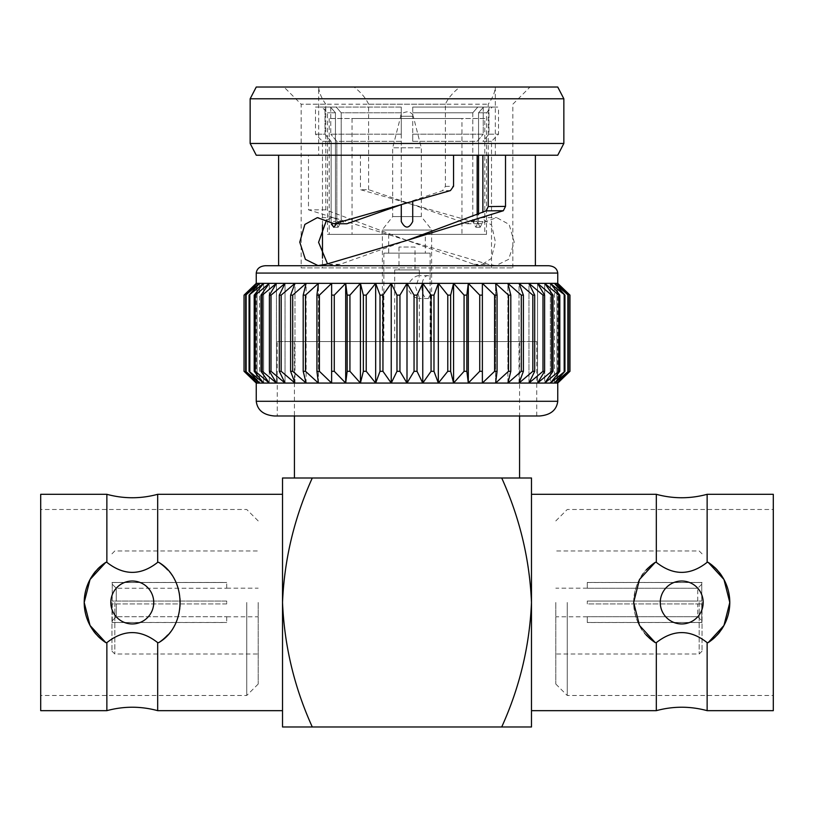 <?xml version="1.0" encoding="UTF-8"?>
<svg xmlns="http://www.w3.org/2000/svg" width="814" height="814" viewBox="0 0 814 814"><rect width="100%" height="100%" fill="white"/><g stroke="black" fill="none" stroke-linecap="round" stroke-linejoin="round"><path stroke-width="0.61" stroke-dasharray="4.07 3.05" d="M656.318 494.312L656.318 562.342L655.28 562.342C626.882 578.815 626.882 626.139 655.28 642.633L656.318 642.633L656.318 710.663M501.719 726.973L531.481 726.973L531.481 602.482C529.639 645.787 519.719 687.281 501.719 726.973L282.519 726.973L282.519 602.482C284.32 559.401 294.241 517.908 312.281 478.001L531.481 478.001L531.481 602.482C529.68 559.401 519.759 517.908 501.719 478.001L282.519 478.001L282.519 602.482C284.361 645.787 294.281 687.281 312.281 726.973M702.044 602.482L702.044 651.139L702.044 602.482M587.291 603.917L587.291 601.058L587.291 603.917L701.76 603.917L587.291 603.917L587.291 601.058L701.76 601.058L587.291 601.058L697.751 601.058L697.751 588.247L701.76 584.228L701.76 601.058L701.76 582.509L701.76 601.058L587.291 601.058L587.291 603.917L697.751 603.917L697.751 616.727L701.76 620.746L701.76 603.917L701.76 622.466L701.76 603.917L697.751 603.917L701.76 603.917L701.76 620.746L697.751 616.727L587.291 616.727L697.751 616.727L697.751 603.917L587.291 603.917M587.291 622.466L701.76 622.466L587.291 622.517L587.291 616.727L587.291 622.466M587.291 582.509L701.76 582.509L587.291 582.458L587.291 588.247L697.751 588.247L587.291 588.247L587.291 582.509M555.809 602.482L555.809 684.045L555.809 602.482M697.751 601.058L697.751 588.247L701.76 584.228L701.76 582.509L701.76 601.058L697.751 601.058M701.76 620.746L701.76 622.466L701.76 620.746M660.266 602.482A21.459 21.459 0 0 0 692.46 621.072A21.459 21.459 0 0 0 692.46 583.903A21.459 21.459 0 0 0 660.266 602.482A21.459 21.459 0 0 1 692.46 583.903A21.459 21.459 0 0 1 692.46 621.072A21.459 21.459 0 0 1 660.266 602.482M655.28 562.342A48.077 48.077 0 0 0 655.28 642.633M646.357 635.052A48.077 48.077 0 0 1 646.357 569.922M703.184 602.482A21.459 21.459 0 0 0 670.99 583.903A21.459 21.459 0 0 0 670.99 621.072A21.459 21.459 0 0 0 703.184 602.482M656.318 562.342C673.31 575.712 690.241 575.712 707.132 562.342L707.132 494.312M708.17 562.342A48.077 48.077 0 0 1 708.17 642.633C736.568 626.159 736.568 578.835 708.17 562.342L707.132 562.342M707.132 710.663L707.132 642.633L708.17 642.633M707.132 642.633C690.14 629.263 673.209 629.263 656.318 642.633M773.3 494.312L773.3 710.663M773.3 602.482L773.3 695.492L773.3 602.482M567.256 602.482L567.256 695.492L567.256 602.482M157.682 494.312L157.682 562.342L158.72 562.342C187.118 578.815 187.118 626.139 158.72 642.633L157.682 642.633L157.682 710.663M111.956 602.482L111.956 651.139L111.956 602.482M226.709 602.482L226.709 601.058L112.24 601.058L112.24 582.509L226.709 582.509L112.24 582.509L112.24 601.058L226.709 601.058L226.709 603.917L112.24 603.917L112.24 622.466L226.709 622.466L112.24 622.466L112.24 603.917L226.709 603.917L226.709 602.482L226.709 603.917L116.249 603.917L116.249 616.727L112.24 620.746L112.24 603.917L116.249 603.917L116.249 616.727L226.709 616.727L116.249 616.727L112.24 620.746L112.24 622.466L112.24 603.917L226.709 603.917L226.709 601.058L116.249 601.058L116.249 588.247L112.24 584.228L112.24 601.058L116.249 601.058L116.249 588.247L226.709 588.247L116.249 588.247L112.24 584.228L112.24 582.509L112.24 601.058L226.709 601.058L226.709 602.482M258.191 602.482L258.191 684.045L258.191 602.482M226.709 588.247L226.709 582.509L226.709 588.247M226.709 616.727L226.709 622.466L226.709 616.727M153.734 602.482A21.459 21.459 0 0 1 121.54 621.072A21.459 21.459 0 0 1 121.54 583.903A21.459 21.459 0 0 1 153.734 602.482A21.459 21.459 0 0 0 121.54 583.903A21.459 21.459 0 0 0 121.54 621.072A21.459 21.459 0 0 0 153.734 602.482M158.72 562.342A48.077 48.077 0 0 1 158.72 642.633M167.643 635.052A48.077 48.077 0 0 0 167.643 569.922M110.816 602.482A21.459 21.459 0 0 1 143.01 583.903A21.459 21.459 0 0 1 143.01 621.072A21.459 21.459 0 0 1 110.816 602.482M106.868 710.663L106.868 642.633C123.86 629.263 140.791 629.263 157.682 642.633M106.868 642.633L105.83 642.633C77.432 626.159 77.432 578.835 105.83 562.342A48.077 48.077 0 0 0 105.83 642.633M105.83 562.342L106.868 562.342L106.868 494.312M157.682 562.342C140.69 575.712 123.759 575.712 106.868 562.342M40.7 494.312L40.7 710.663M40.7 602.482L40.7 695.492L40.7 602.482M246.744 602.482L246.744 695.492L246.744 602.482M294.434 341.585L519.566 341.585L294.434 341.585L294.434 415.985M277.269 341.585L536.731 341.585L277.269 341.585L277.269 415.985L536.731 415.985L274.41 415.985M244.037 295.126L244.037 371.306L256.247 383.068L557.753 383.068L557.753 283.364L556.918 283.364L569.81 295.126L569.81 371.306L556.918 383.068L556.918 283.364L556.918 383.068L568.335 371.306L554.456 383.068L554.456 283.364L567.867 295.126L567.867 371.306M569.81 295.126L557.753 283.364M569.963 295.126L569.81 371.306M567.867 295.126L556.918 283.364L554.456 283.364L554.456 383.068L564.936 371.306L550.366 383.068L550.366 283.364L564.173 295.126L564.173 371.306M568.335 295.126L568.335 371.306M564.173 295.126L564.936 295.126L554.456 283.364L550.366 283.364L550.366 383.068L559.808 371.306L558.75 371.306L544.719 383.068L544.719 283.364L558.75 295.126L558.75 371.306M564.936 295.126L564.936 371.306M558.75 295.126L559.808 295.126L550.366 283.364L544.719 283.364L544.719 383.068L553.011 371.306L551.658 371.306L537.555 383.068L537.555 283.364L551.658 295.126L551.658 371.306M559.808 295.126L559.808 371.306M551.658 295.126L553.011 295.126L544.719 283.364L537.555 283.364L537.555 383.068L544.607 371.306L542.989 371.306L528.958 383.068L528.958 283.364L542.989 295.126L542.989 371.306M553.011 295.126L553.011 371.306M542.989 295.126L544.607 295.126L537.555 283.364L528.958 283.364L528.958 383.068L534.696 371.306L532.824 371.306L519.027 383.068L519.027 283.364L532.824 295.126L532.824 371.306M544.607 295.126L544.607 371.306M532.824 295.126L534.696 295.126L528.958 283.364L519.027 283.364L519.027 383.068L523.392 371.306L521.286 371.306L507.875 383.068L507.875 283.364L521.286 295.126L521.286 371.306M534.696 295.126L534.696 371.306M521.286 295.126L523.392 295.126L519.027 283.364L507.875 283.364L507.875 383.068L510.805 371.306L508.496 371.306L495.604 383.068L495.604 283.364L508.496 295.126L508.496 371.306M523.392 295.126L523.392 371.306M508.496 295.126L510.805 295.126L507.875 283.364L495.604 283.364L495.604 383.068L497.079 371.306L494.586 371.306L482.376 383.068L482.376 283.364L494.586 295.126L494.586 371.306M510.805 295.126L510.805 371.306M494.586 295.126L497.079 295.126L495.604 283.364L468.315 283.364L479.731 295.126L479.731 371.306L468.315 383.068L468.315 283.364L453.581 283.364L464.072 295.126L464.072 371.306L453.581 383.068L453.581 283.364L438.339 283.364L447.781 295.126L447.781 371.306L438.339 383.068L438.339 283.364L422.761 283.364L431.054 295.126L431.054 371.306L422.761 383.068L422.761 283.364L407 283.364L414.051 295.126L414.051 371.306L407 383.068L407 283.364L391.239 283.364L396.978 295.126L396.978 371.306L391.239 383.068L391.239 283.364L375.661 283.364L380.016 295.126L380.016 371.306L375.661 383.068L375.661 283.364L360.419 283.364L363.349 295.126L363.349 371.306L360.419 383.068L360.419 283.364L345.685 283.364L347.161 295.126L347.161 371.306L345.685 383.068L345.685 283.364L331.624 283.364L331.624 383.068L331.624 371.306L331.624 383.068L319.414 371.306L316.921 371.306L318.396 383.068L318.396 283.364L316.921 295.126L316.921 371.306M497.079 295.126L497.079 371.306M479.731 371.306L482.376 371.306L482.376 283.364L482.376 383.068M479.731 295.126L482.376 295.126M464.072 295.126L466.839 295.126L468.315 283.364M466.839 295.126L466.839 371.306L468.315 383.068M466.839 371.306L464.072 371.306M447.781 295.126L450.651 295.126L453.581 283.364M450.651 295.126L450.651 371.306L453.581 383.068M450.651 371.306L447.781 371.306M431.054 295.126L433.984 295.126L438.339 283.364M433.984 295.126L433.984 371.306L438.339 383.068M433.984 371.306L431.054 371.306M414.051 295.126L417.022 295.126L422.761 283.364M417.022 295.126L417.022 371.306L422.761 383.068M417.022 371.306L414.051 371.306M396.978 295.126L399.949 295.126L407 283.364M399.949 295.126L399.949 371.306L407 383.068M399.949 371.306L396.978 371.306M380.016 295.126L382.946 295.126L391.239 283.364M382.946 295.126L382.946 371.306L391.239 383.068M382.946 371.306L380.016 371.306M363.349 295.126L366.219 295.126L375.661 283.364M366.219 295.126L366.219 371.306L375.661 383.068M366.219 371.306L363.349 371.306M347.161 295.126L349.928 295.126L360.419 283.364M349.928 295.126L349.928 371.306L360.419 383.068M349.928 371.306L347.161 371.306M334.269 295.126L334.269 371.306L331.624 371.306L331.624 295.126L334.269 295.126L345.685 283.364M334.269 371.306L345.685 383.068M316.921 295.126L319.414 295.126L331.624 283.364L318.396 283.364L318.396 383.068L305.504 371.306L303.195 371.306L306.125 383.068L306.125 283.364L303.195 295.126L303.195 371.306M319.414 295.126L319.414 371.306M303.195 295.126L305.504 295.126L318.396 283.364L306.125 283.364L306.125 383.068L292.714 371.306L290.608 371.306L294.973 383.068L294.973 283.364L290.608 295.126L290.608 371.306M305.504 295.126L305.504 371.306M290.608 295.126L292.714 295.126L306.125 283.364L294.973 283.364L294.973 383.068L281.176 371.306L279.304 371.306L285.042 383.068L285.042 283.364L279.304 295.126L279.304 371.306M292.714 295.126L292.714 371.306M279.304 295.126L281.176 295.126L294.973 283.364L285.042 283.364L285.042 383.068L271.011 371.306L269.393 371.306L276.445 383.068L276.445 283.364L269.393 295.126L269.393 371.306M281.176 295.126L281.176 371.306M269.393 295.126L271.011 295.126L285.042 283.364L276.445 283.364L276.445 383.068L262.342 371.306L260.989 371.306L269.281 383.068L269.281 283.364L260.989 295.126L260.989 371.306M271.011 295.126L271.011 371.306M260.989 295.126L262.342 295.126L276.445 283.364L269.281 283.364L269.281 383.068L255.25 371.306L254.192 371.306L263.634 383.068L263.634 283.364L254.192 295.126L254.192 371.306M262.342 295.126L262.342 371.306M254.192 295.126L255.25 295.126L269.281 283.364L263.634 283.364L263.634 383.068L249.064 371.306L259.544 383.068L259.544 283.364L249.064 295.126L249.064 371.306M255.25 295.126L255.25 371.306M249.064 295.126L263.634 283.364L259.544 283.364L259.544 383.068L245.665 371.306L257.082 383.068L257.082 283.364L245.665 295.126L245.665 371.306M249.827 295.126L249.827 371.306M245.665 295.126L259.544 283.364L257.082 283.364L257.082 383.068L244.19 371.306M246.133 295.126L246.133 371.306M244.19 295.126L257.082 283.364L256.247 283.364L256.247 383.068M431.929 234.371L382.071 234.371L431.929 234.371L431.929 230.047L382.071 230.047L431.929 230.047L421.306 216.595L392.694 216.595L421.306 216.595L421.306 147.792L392.694 147.792L421.306 147.792L413.278 116.26L400.722 116.26L413.278 116.26C413.604 114.998 412.057 113.451 408.628 111.589C403.011 112.322 400.376 113.879 400.722 116.26L392.694 147.792L392.694 216.595L382.071 230.047L382.071 234.371M461.945 234.371L352.055 234.371L461.945 234.371L461.945 118.508L352.055 118.508L461.945 118.508M331.115 141.341L325.03 134.188L315.476 134.188L325.03 134.188L331.115 141.341L322.486 141.341L331.115 141.341L331.115 221.53L331.115 141.341M488.97 134.188L498.524 134.188L488.97 134.188L482.885 141.341L491.514 141.341L482.885 141.341L488.97 134.188L488.97 107.061L498.524 107.061L488.97 107.061L488.97 134.188M325.03 134.188L325.03 107.061L315.476 107.061L325.03 107.061L325.03 134.188M484.788 118.508L329.212 118.508L484.788 118.508L484.788 234.371L329.212 234.371L484.788 234.371M330.494 107.061L321.774 107.061L330.494 107.061L335.46 112.78L330.494 107.061M483.506 107.061L492.226 107.061L483.506 107.061L478.54 112.78L483.506 107.061M483.241 107.061L412.718 107.061L412.718 112.78L412.718 107.061L483.241 107.061L412.729 107.061L483.241 107.061L483.241 134.188L412.718 134.188L483.241 134.188L483.241 107.061M401.271 107.061L330.759 107.061L401.282 107.061L330.759 107.061L336.223 107.061L341.188 112.78L336.223 107.061L401.271 107.061M472.812 112.78L477.777 107.061L472.812 112.78L412.729 112.78L472.812 112.78L472.812 221.53L472.812 112.78M401.271 112.78L341.188 112.78L401.271 112.78M401.282 112.78L401.282 221.53L401.282 112.78M335.46 112.78L327.493 112.78L335.46 112.78L335.46 221.53L335.46 112.78M478.54 155.22L478.54 112.78L486.507 112.78L478.54 112.78L478.54 221.53L475.854 227.248L472.812 221.53L475.854 227.248L478.54 221.53L478.54 214.458M327.493 234.371L486.507 234.371L327.493 234.371L327.493 112.78L321.774 107.061M265.323 265.73L548.677 265.73M250.152 143.457L563.848 143.457M563.848 98.789L250.152 98.789M412.718 107.061L412.718 134.188L412.718 107.061M401.282 134.188L330.759 134.188L401.282 134.188L401.282 107.061L401.282 134.188M330.759 107.061L330.759 134.188L330.759 107.061M336.833 221.53L341.188 221.53L338.146 227.248L335.46 221.53L338.146 227.248L341.188 221.53L341.188 112.78L341.188 221.53L336.833 221.53L336.833 141.341L336.833 221.53L333.811 227.248L331.115 221.53L335.46 221.53L331.115 221.53M401.282 204.548L401.282 221.53C405.087 228.907 408.903 228.907 412.718 221.53C408.913 228.907 405.097 228.907 401.282 221.53C405.087 228.907 408.903 228.907 412.718 221.53L412.718 201.089M278.612 265.73L535.388 265.73L278.612 265.73M557.753 155.22L256.247 155.22M256.247 87.027L557.753 87.027M482.885 212.464L482.885 155.22M477.167 155.22L477.167 221.53L480.189 227.248L482.885 221.53L480.189 227.248L477.167 221.53L477.167 215.069M412.718 141.341L412.718 134.188L412.718 141.341L477.167 141.341L483.241 134.188L477.167 141.341L412.729 141.341M401.282 141.341L336.833 141.341L330.759 134.188L336.833 141.341L401.271 141.341M360.449 155.22L318.671 155.22L325.773 155.22L325.773 209.829L407 240.395L473.921 264.326L480.341 265.608L491.29 258.526L495.421 241.962L491.625 225.163L480.921 217.623L467.083 223.748L407 202.655L442.48 190.71L445.38 186.426L445.38 155.22L453.551 155.22L278.612 155.22L308.486 155.22L308.486 209.829L407 240.395L488.166 264.326L495.96 265.608L508.618 259.351L514.245 242.155L509.126 224.42L496.662 217.623L479.873 223.748L360.449 189.682L360.449 155.22L535.388 155.22L445.38 155.22L445.38 104.202C448.311 97.975 453.154 92.247 459.93 87.027L283.984 87.027L459.93 87.027M445.38 104.202L301.149 104.202L325.773 104.202L325.773 155.22L308.486 155.22M407 240.395L340.079 264.326L325.834 264.326M340.079 264.326L333.659 265.608L327.472 263.746M326.577 219.973L333.079 217.623L346.917 223.748M450.437 190.588L442.48 190.71M445.38 186.426L453.551 186.243M495.329 155.22L495.329 87.027C495.004 92.196 492.633 97.924 488.227 104.202L488.227 155.22M322.486 267.887L491.514 267.887L322.486 267.887L322.486 258.13M322.486 224.969L322.486 141.341L315.476 134.188L315.476 107.061M325.773 104.202C321.388 97.975 319.017 92.247 318.671 87.027L318.671 155.22M325.773 209.829L308.486 209.829M473.921 264.326L488.166 264.326M467.083 223.748L479.873 223.748M407 202.655L368.62 189.682L360.449 189.682M368.62 189.682L368.62 104.202C365.69 97.975 360.846 92.247 354.07 87.027M368.62 104.202L488.227 104.202M301.149 267.887L512.851 267.887L301.149 267.887L301.149 104.202L283.984 87.027M519.566 478.001L294.434 478.001M407 341.585L430.138 341.585L407 341.585M382.387 341.585L431.613 341.585L382.387 341.585L382.387 234.371L431.613 234.371L382.387 234.371M415.018 247.029L398.992 247.029L415.018 247.029L415.018 269.922L398.992 269.922L415.018 269.922M419.302 269.922L394.698 269.922L419.302 269.922L419.302 276.658L418.376 275.641C413.98 276.485 410.124 280.301 406.807 287.088C410.124 293.885 413.98 297.7 418.376 298.534L419.302 297.527L415.547 287.098L419.302 276.658M425.335 253.134L388.665 253.134L425.335 253.134L425.335 234.371L388.665 234.371L425.335 234.371M430.138 253.134L383.862 253.134L430.138 253.134L430.138 294.373L428.388 298.534C419.739 299.237 419.77 274.918 428.388 275.641L430.138 279.812M419.302 297.527L419.302 341.585M430.138 294.373L430.138 341.585M699.185 602.482L699.185 653.998L699.185 602.482M114.815 602.482L114.815 653.998L114.815 602.482M557.753 401.292L256.247 401.292M256.247 273.077L557.753 273.077M478.54 221.53L482.885 221.53L478.54 221.53M472.812 221.53L477.167 221.53L472.812 221.53M702.044 582.458L587.291 582.458M702.044 622.517L587.291 622.517M702.044 553.835L699.185 550.976L555.809 550.976M702.044 651.139L699.185 653.998L555.809 653.998M587.291 588.176L555.809 588.176M587.291 616.798L555.809 616.798M555.809 684.045L567.256 695.492L773.3 695.492M555.809 520.929L567.256 509.483L773.3 509.483M111.956 622.517L226.709 622.517M111.956 582.458L226.709 582.458M111.956 651.139L114.815 653.998L258.191 653.998M111.956 553.835L114.815 550.976L258.191 550.976M226.709 616.798L258.191 616.798M226.709 588.176L258.191 588.176M258.191 520.929L246.744 509.483L40.7 509.483M258.191 684.045L246.744 695.492L40.7 695.492M536.731 415.985L536.731 341.585M491.514 267.887L491.514 141.341L498.524 134.188L498.524 107.061M352.055 118.508L352.055 234.371M329.212 118.508L329.212 234.371M486.507 234.371L486.507 112.78L492.226 107.061M475.854 227.248L480.189 227.248L475.854 227.248M338.146 227.248L333.811 227.248L338.146 227.248M333.659 265.608L318.04 265.608M333.079 217.623L317.338 217.623M480.341 265.608L495.96 265.608M480.921 217.623L496.662 217.623M512.851 267.887L512.851 104.202L530.016 87.027M519.566 341.585L519.566 415.985M431.613 341.585L431.613 234.371M398.992 247.029L398.992 269.922M394.698 269.922L394.698 341.585M428.388 275.641L418.376 275.641M428.388 298.534L418.376 298.534M383.862 253.134L383.862 341.585M388.665 234.371L388.665 253.134"/><path stroke-width="1.22" d="M531.481 710.663L656.318 710.663L656.318 642.633L655.28 642.633L639.499 625.478L633.648 602.482L639.499 579.497L655.28 562.342L656.318 562.342L656.318 494.312L531.481 494.312M703.184 602.482A21.459 21.459 0 0 1 670.99 621.072A21.459 21.459 0 0 1 670.99 583.903A21.459 21.459 0 0 1 703.184 602.482M655.28 642.633A48.077 48.077 0 0 1 646.357 635.052M646.357 569.922A48.077 48.077 0 0 1 655.28 562.342M708.17 642.633A48.077 48.077 0 0 0 708.17 562.342L723.951 579.497L729.802 602.482L723.951 625.478L708.17 642.633L707.132 642.633L707.132 710.663C690.191 706.084 673.259 706.084 656.318 710.663M656.318 494.312C673.259 498.89 690.191 498.89 707.132 494.312L707.132 562.342L708.17 562.342M707.132 562.342C690.14 575.712 673.209 575.712 656.318 562.342M656.318 642.633C673.31 629.263 690.241 629.263 707.132 642.633M707.132 710.663L773.3 710.663L773.3 494.312L707.132 494.312M106.868 710.663L40.7 710.663L40.7 494.312L106.868 494.312L106.868 562.342L105.83 562.342L90.049 579.497L84.198 602.482L90.049 625.478L105.83 642.633L106.868 642.633L106.868 710.663C123.809 706.084 140.741 706.084 157.682 710.663L157.682 642.633L158.72 642.633C187.118 626.159 187.118 578.835 158.72 562.342L157.682 562.342L157.682 494.312L282.519 494.312M110.816 602.482A21.459 21.459 0 0 0 143.01 621.072A21.459 21.459 0 0 0 143.01 583.903A21.459 21.459 0 0 0 110.816 602.482M158.72 642.633A48.077 48.077 0 0 0 167.643 635.052M167.643 569.922A48.077 48.077 0 0 0 158.72 562.342M157.682 642.633C140.69 629.263 123.759 629.263 106.868 642.633M106.868 562.342C123.86 575.712 140.791 575.712 157.682 562.342M105.83 642.633A48.077 48.077 0 0 1 105.83 562.342M539.59 415.985L274.41 415.985C263.461 415.048 257.407 410.154 256.247 401.292L557.753 401.292C556.593 410.154 550.539 415.048 539.59 415.985L277.269 415.985M256.247 401.292L256.247 383.068L244.037 371.306L244.037 295.126L256.247 283.364L257.082 283.364L244.19 295.126M256.247 383.068L557.753 383.068L569.963 371.306L569.963 295.126L556.918 283.364L568.335 295.126L554.456 283.364L564.936 295.126L550.366 283.364L559.808 295.126L558.75 295.126L544.719 283.364L553.011 295.126L551.658 295.126L537.555 283.364L544.607 295.126L542.989 295.126L528.958 283.364L534.696 295.126L532.824 295.126L519.027 283.364L523.392 295.126L521.286 295.126L507.875 283.364L510.805 295.126L508.496 295.126L495.604 283.364L497.079 295.126L494.586 295.126L482.376 283.364L482.376 295.126L479.731 295.126L468.315 283.364L466.839 295.126L464.072 295.126L453.581 283.364L450.651 295.126L447.781 295.126L438.339 283.364L433.984 295.126L431.054 295.126L422.761 283.364L417.022 295.126L414.051 295.126L407 283.364L399.949 295.126L396.978 295.126L391.239 283.364L382.946 295.126L380.016 295.126L375.661 283.364L366.219 295.126L363.349 295.126L360.419 283.364L349.928 295.126L347.161 295.126L345.685 283.364L334.269 295.126L331.624 295.126L331.624 283.364L319.414 295.126L316.921 295.126L318.396 283.364L305.504 295.126L303.195 295.126L306.125 283.364L292.714 295.126L290.608 295.126L294.973 283.364L281.176 295.126L279.304 295.126L285.042 283.364L271.011 295.126L269.393 295.126L276.445 283.364L262.342 295.126L260.989 295.126L269.281 283.364L255.25 295.126L254.192 295.126L263.634 283.364L249.064 295.126L259.544 283.364L245.665 295.126L257.082 283.364L557.753 283.364L569.963 295.126M482.376 383.068L482.376 371.306L482.376 383.068L494.586 371.306L497.079 371.306L495.604 383.068L508.496 371.306L510.805 371.306L507.875 383.068L521.286 371.306L523.392 371.306L519.027 383.068L532.824 371.306L534.696 371.306L528.958 383.068L542.989 371.306L544.607 371.306L537.555 383.068L551.658 371.306L553.011 371.306L544.719 383.068L558.75 371.306L559.808 371.306L550.366 383.068L564.936 371.306L554.456 383.068L568.335 371.306L556.918 383.068L569.963 371.306L557.753 383.068L557.753 401.292M569.81 371.306L569.81 295.126M568.335 371.306L568.335 295.126M567.867 371.306L567.867 295.126M564.936 371.306L564.936 295.126M564.173 371.306L564.173 295.126M559.808 371.306L559.808 295.126M558.75 371.306L558.75 295.126M553.011 371.306L553.011 295.126M551.658 371.306L551.658 295.126M544.607 371.306L544.607 295.126M542.989 371.306L542.989 295.126M534.696 371.306L534.696 295.126M532.824 371.306L532.824 295.126M523.392 371.306L523.392 295.126M521.286 371.306L521.286 295.126M510.805 371.306L510.805 295.126M508.496 371.306L508.496 295.126M497.079 371.306L497.079 295.126M494.586 371.306L494.586 295.126M468.315 283.364L468.315 383.068L479.731 371.306L482.376 371.306L482.376 295.126M479.731 371.306L479.731 295.126M468.315 383.068L466.839 371.306L466.839 295.126M453.581 283.364L453.581 383.068L464.072 371.306L466.839 371.306M464.072 371.306L464.072 295.126M453.581 383.068L450.651 371.306L450.651 295.126M438.339 283.364L438.339 383.068L447.781 371.306L450.651 371.306M447.781 371.306L447.781 295.126M438.339 383.068L433.984 371.306L433.984 295.126M422.761 283.364L422.761 383.068L431.054 371.306L433.984 371.306M431.054 371.306L431.054 295.126M422.761 383.068L417.022 371.306L417.022 295.126M407 283.364L407 383.068L414.051 371.306L417.022 371.306M414.051 371.306L414.051 295.126M407 383.068L399.949 371.306L399.949 295.126M391.239 283.364L391.239 383.068L396.978 371.306L399.949 371.306M396.978 371.306L396.978 295.126M391.239 383.068L382.946 371.306L382.946 295.126M375.661 283.364L375.661 383.068L380.016 371.306L382.946 371.306M380.016 371.306L380.016 295.126M375.661 383.068L366.219 371.306L366.219 295.126M360.419 283.364L360.419 383.068L363.349 371.306L366.219 371.306M363.349 371.306L363.349 295.126M360.419 383.068L349.928 371.306L349.928 295.126M345.685 283.364L345.685 383.068L347.161 371.306L349.928 371.306M347.161 371.306L347.161 295.126M345.685 383.068L334.269 371.306L334.269 295.126M244.19 371.306L257.082 383.068L245.665 371.306L259.544 383.068L249.064 371.306L263.634 383.068L254.192 371.306L255.25 371.306L269.281 383.068L260.989 371.306L262.342 371.306L276.445 383.068L269.393 371.306L271.011 371.306L285.042 383.068L279.304 371.306L281.176 371.306L294.973 383.068L290.608 371.306L292.714 371.306L306.125 383.068L303.195 371.306L305.504 371.306L318.396 383.068L316.921 371.306L319.414 371.306L331.624 383.068L331.624 371.306L334.269 371.306M331.624 371.306L331.624 295.126L331.624 371.306M319.414 371.306L319.414 295.126M316.921 371.306L316.921 295.126M305.504 371.306L305.504 295.126M303.195 371.306L303.195 295.126M292.714 371.306L292.714 295.126M290.608 371.306L290.608 295.126M281.176 371.306L281.176 295.126M279.304 371.306L279.304 295.126M271.011 371.306L271.011 295.126M269.393 371.306L269.393 295.126M262.342 371.306L262.342 295.126M260.989 371.306L260.989 295.126M255.25 371.306L255.25 295.126M254.192 371.306L254.192 295.126M249.827 371.306L249.827 295.126M249.064 371.306L249.064 295.126M246.133 371.306L246.133 295.126M245.665 371.306L245.665 295.126M244.037 371.306L244.037 295.126L244.037 371.306M244.037 295.126L256.247 283.364L256.247 273.077C256.827 268.651 259.849 266.198 265.323 265.73L548.677 265.73C554.151 266.198 557.173 268.651 557.753 273.077L256.247 273.077M250.152 143.457L256.247 155.22L557.753 155.22L563.848 143.457L250.152 143.457L250.152 98.789L563.848 98.789L557.753 87.027L256.247 87.027L250.152 98.789M478.54 214.458L478.54 155.22M482.885 155.22L482.885 212.464M477.167 215.069L477.167 155.22M412.718 201.089L412.718 221.53C408.913 228.907 405.097 228.907 401.282 221.53L401.282 204.548M336.579 223.748L333.811 227.248L331.39 224.115M278.612 265.73L278.612 155.22M505.514 155.22L505.514 206.39L503.347 210.734L407 240.395L325.834 264.326L318.04 265.608L305.382 259.351L299.756 242.155L304.874 224.42L317.338 217.623L334.127 223.748L450.437 190.588L453.551 186.243L453.551 155.22M488.227 155.22L488.227 206.573L505.514 206.39M488.227 206.573L486.202 210.846L503.347 210.734M486.202 210.846L407 240.395M407 202.655L346.917 223.748L334.127 223.748M327.472 263.746L318.579 242.307L326.577 219.973M322.486 258.13L322.486 224.969M294.434 415.985L294.434 478.001L312.281 478.001L282.519 478.001L282.519 602.482C284.32 559.401 294.241 517.908 312.281 478.001L519.566 478.001L519.566 415.985M531.481 478.001L501.719 478.001C519.759 517.908 529.68 559.401 531.481 602.482C529.639 645.787 519.719 687.281 501.719 726.973L531.481 726.973L531.481 478.001M312.281 726.973C294.281 687.281 284.361 645.787 282.519 602.482L282.519 726.973L501.719 726.973M157.682 710.663L282.519 710.663M106.868 494.312C123.809 498.89 140.741 498.89 157.682 494.312M557.753 283.364L557.753 273.077M563.848 143.457L563.848 98.789M535.388 265.73L535.388 155.22"/></g></svg>
